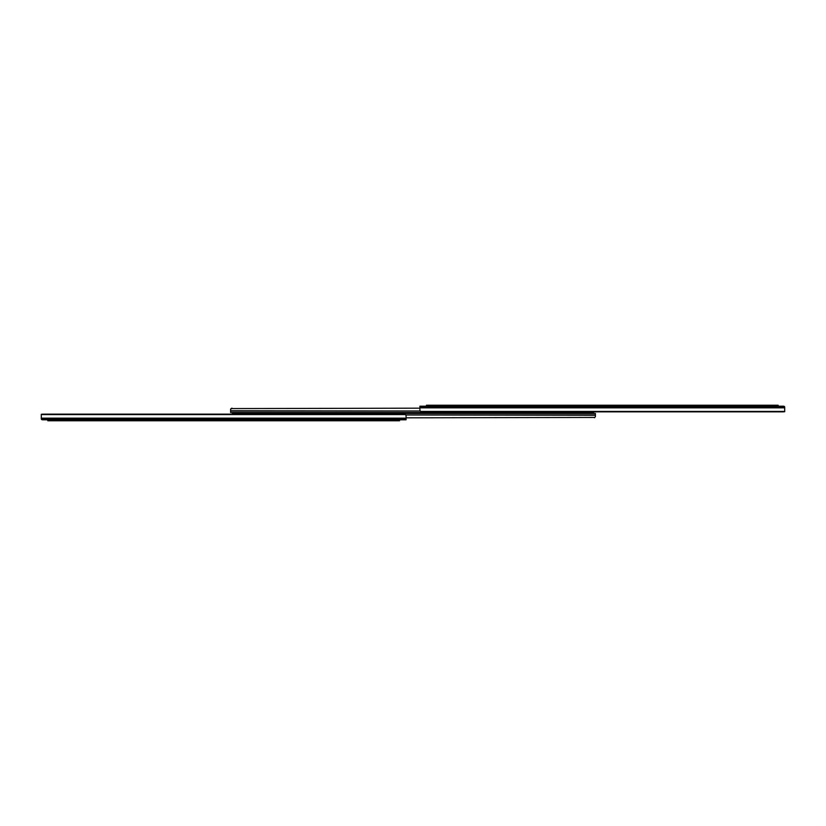 <?xml version="1.0" encoding="UTF-8"?>
<svg xmlns="http://www.w3.org/2000/svg" width="826" height="826" viewBox="0 0 826 826"><rect width="100%" height="100%" fill="white"/><g stroke="black" fill="none" stroke-linecap="round" stroke-linejoin="round"><path stroke-width="1.24" d="M775.562 405.236L426.443 405.236L426.443 406.206L426.443 405.236L429.055 405.236L429.055 406.206L429.055 405.236L775.562 405.236L775.562 406.206L775.562 405.236L778.175 405.236L778.175 406.206L778.175 405.236L775.562 405.236M783.244 411.844L421.374 411.844A1.962 1.384 0 0 1 420.413 411.431L419.918 410.254L420.413 411.431L784.204 411.431A1.962 1.384 0 0 1 783.244 411.844L784.7 411.699L784.69 407.156L784.7 411.699L783.513 411.782M784.7 410.254L784.7 407.29L784.7 407.848L419.918 407.848L419.918 410.254L419.918 407.848L784.7 407.848L784.7 410.254M783.523 407.187L783.533 406.206L419.918 406.206L783.533 406.206L784.473 406.784L419.918 406.784L784.37 406.464A0.981 0.981 0 0 1 784.7 407.187L784.617 406.795M783.533 406.206L784.308 406.402M419.918 406.784L419.918 407.848L419.918 406.784M50.438 420.764L399.557 420.764L399.557 419.794L399.557 420.764L396.945 420.764L396.945 419.794L396.945 420.764L50.438 420.764L50.438 419.794L50.438 420.764L47.825 420.764L47.825 419.794L47.825 420.764L50.438 420.764M42.756 414.156L404.626 414.156A1.962 1.384 180 0 1 405.587 414.569L406.082 415.746L405.587 414.569L41.796 414.569A1.962 1.384 180 0 1 42.756 414.156L41.3 414.301L41.31 418.844L41.3 414.301L42.487 414.218M41.3 415.746L41.3 418.71L41.3 418.152L406.082 418.152L406.082 415.746L406.082 418.152L41.3 418.152L41.3 415.746M42.477 418.813L42.467 419.794L406.082 419.794L42.467 419.794L41.527 419.216L406.082 419.216L41.63 419.536A0.981 0.981 0 0 1 41.3 418.813L41.383 419.205M42.467 419.794L41.692 419.598M406.082 419.216L406.082 418.152L406.082 419.216M593.192 413.485L232.808 413.485M232.571 414.187L232.374 413.485L234.987 413.485L234.987 412.515L232.374 412.515L232.374 413.485L232.374 412.515M593.429 411.813L593.626 413.485L593.626 412.515L591.013 412.515L591.013 413.485L593.626 413.485M593.192 412.515L234.987 412.515L234.987 413.485L591.013 413.485L591.013 412.515L232.808 412.515M406.082 417.822L594.792 417.429L406.082 417.822M594.524 417.77L595.391 416.614M595.391 415.251L595.391 416.418L595.391 414.982L405.917 414.982L595.391 415.251M595.391 413.485L595.391 414.982L595.391 413.485L591.013 413.485L595.391 413.485M232.571 413.485L232.571 414.156M419.918 408.178L231.208 408.571L419.918 408.178M230.671 408.994L231.92 408.178L230.609 409.386M230.609 410.749L230.609 409.582L230.609 411.018L420.083 411.018L230.609 410.749M230.609 412.515L230.609 411.018L230.609 412.515L234.987 412.515L230.609 412.515M593.429 412.515L593.429 411.844"/></g></svg>
